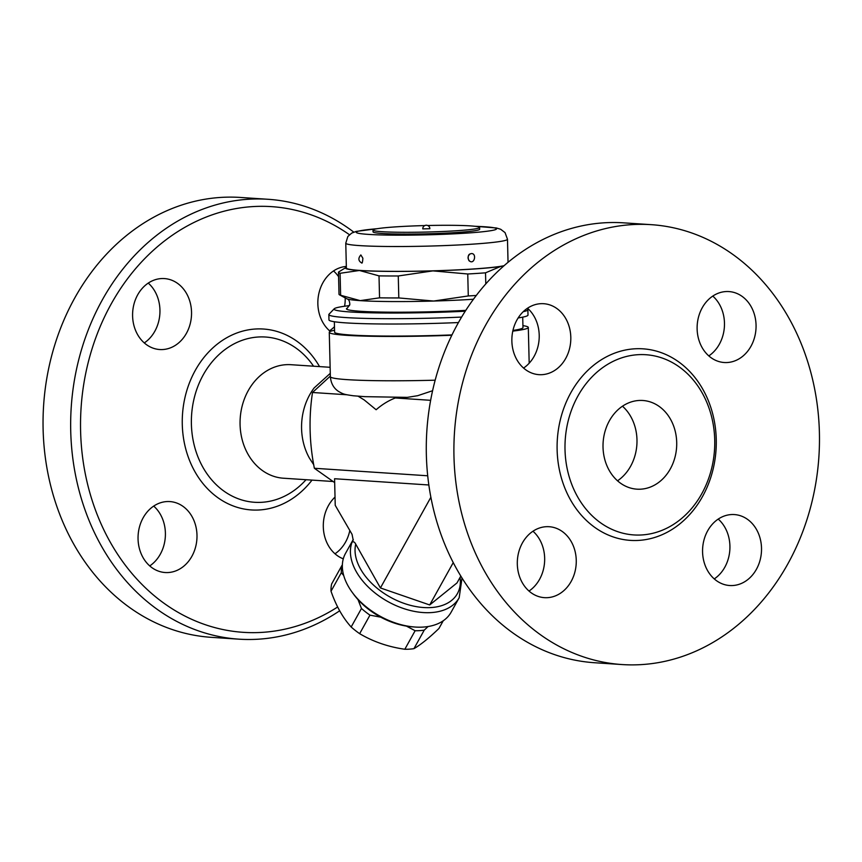 <?xml version="1.0" encoding="UTF-8"?>
<svg xmlns="http://www.w3.org/2000/svg" width="862" height="862" viewBox="0 0 862 862"><rect width="100%" height="100%" fill="white"/><g stroke="black" fill="none" stroke-linecap="round" stroke-linejoin="round"><path stroke-width="1.29" d="M343.291 558.835A35.557 29.459 -86.2 0 1 323.304 526.844A35.557 29.459 -86.2 0 1 335.027 497.094M334.995 553.781A35.557 29.459 93.8 0 0 349.81 530.464M337.678 606.977A213.313 176.721 -86.2 0 1 86.028 477.386A213.313 176.721 -86.2 0 1 252.221 206.632A213.313 176.721 -86.2 0 1 349.433 234.712M166.657 501.576A35.557 29.459 -86.2 0 1 169.868 501.576A35.557 29.459 -86.2 0 1 196.989 537.058A35.557 29.459 -86.2 0 1 168.381 572.53A35.557 29.459 -86.2 0 1 165.17 572.53A35.557 29.459 -86.2 0 1 138.049 537.048A35.557 29.459 -86.2 0 1 166.657 501.576M191.536 312.119A35.557 29.459 -86.2 0 1 159.718 349.53A35.557 29.459 -86.2 0 1 132.597 315.988A35.557 29.459 -86.2 0 1 164.416 278.577A35.557 29.459 -86.2 0 1 191.536 312.119M330.308 331.428A35.557 29.459 -86.2 0 1 319.08 292.574A35.557 29.459 -86.2 0 1 346.33 266.444M149.74 565.925A35.557 29.459 93.8 0 0 153.705 506.091M144.288 342.925A35.557 29.459 93.8 0 0 148.253 283.092M329.553 330.782A35.557 29.459 93.8 0 0 334.467 326.676M344.595 306.225A35.557 29.459 93.8 0 0 345.209 297.907M338.583 276.68A35.557 29.459 93.8 0 0 333.519 270.948M353.797 232.147A220.424 182.615 93.8 0 0 268.05 199.284A220.424 182.615 93.8 0 0 248.073 199.273A220.424 182.615 93.8 0 0 70.716 418.986A220.424 182.615 93.8 0 0 238.569 639.141A220.424 182.615 93.8 0 0 339.693 610.781M240.433 197.452A220.424 182.615 93.8 0 0 220.456 197.441A220.424 182.615 93.8 0 0 43.1 417.154A220.424 182.615 93.8 0 0 210.953 637.309M330.124 367.298L290.979 364.701A56.881 47.13 93.8 0 0 285.839 364.701A56.881 47.13 93.8 0 0 240.067 421.399A56.881 47.13 93.8 0 0 283.382 478.216M330.275 373.354L314.145 387.932A56.881 47.13 93.8 0 0 309.49 458.25A56.881 47.13 93.8 0 0 309.512 458.293M330.34 376.08L312.507 392.49C308.704 417.456 309.318 442.723 314.361 468.271L334.671 482.612M353.183 540.021L352.052 534.332L335.232 505.347L334.575 478.733L428.845 484.983M460.06 577.411A56.881 35.784 -150.9 0 1 406.314 604.143A56.881 35.784 -150.9 0 1 355.726 544.137C354.573 541.864 353.334 541.261 351.998 542.327L353.086 540.323M351.998 542.327A60.437 38.014 29.1 0 0 390.464 602.958A60.437 38.014 29.1 0 0 459.177 597.732L451.117 612.225A60.437 38.014 -150.9 0 1 414.493 626.997A60.437 38.014 -150.9 0 1 414.396 626.986A60.437 38.014 -150.9 0 1 352.31 592.453A60.437 38.014 -150.9 0 1 343.938 556.82A60.437 38.014 -150.9 0 1 345.479 553.458L353.28 539.45M352.31 592.453L353.668 594.306A56.881 35.784 29.1 0 0 412.101 626.803A56.881 35.784 29.1 0 0 412.198 626.814M343.712 575.525L341.32 572.713A58.659 36.894 -150.9 0 1 341.945 565.44L342.365 565.041M380.778 617.181L369.96 615.145A58.659 36.894 -150.9 0 1 361.469 608.475L357.989 599.586M428.08 626.523L424.244 630.133A58.659 36.894 -150.9 0 1 415.128 630.736L406.422 626.103M415.128 630.736L404.828 649.258A58.659 36.894 29.1 0 0 413.943 648.655C420.71 644.744 429.05 638.009 438.952 628.473L443.24 620.769M424.244 630.133L413.943 648.655M341.945 565.44L331.644 583.962A58.659 36.894 29.1 0 0 331.019 591.235C336.169 605.964 342.893 617.882 351.168 626.997A58.659 36.894 29.1 0 0 359.659 633.678C373.149 641.673 388.202 646.866 404.828 649.258M341.32 572.713L331.019 591.235M361.469 608.475L351.168 626.997M369.96 615.145L359.659 633.678M355.726 544.137L380.422 587.949L429.696 604.952L456.989 582.938L460.814 576.053M430.881 497.245L380.422 587.949M453.25 562.606L429.696 604.952M314.361 468.271L427.714 475.781M714.264 578.919A35.557 29.459 93.8 0 0 718.229 519.086M529.009 591.052A35.557 29.459 93.8 0 0 532.975 531.229M523.557 368.052A35.557 29.459 93.8 0 0 539.213 335.156A35.557 29.459 93.8 0 0 527.522 308.219M708.812 355.909A35.557 29.459 93.8 0 0 712.777 296.075M702.573 551.982A35.557 29.459 -86.2 0 1 734.402 514.571A35.557 29.459 -86.2 0 1 761.512 548.113A35.557 29.459 -86.2 0 1 729.683 585.524A35.557 29.459 -86.2 0 1 702.573 551.982M545.915 526.714A35.557 29.459 -86.2 0 1 549.18 526.714A35.557 29.459 -86.2 0 1 576.258 562.229A35.557 29.459 -86.2 0 1 547.65 597.657A35.557 29.459 -86.2 0 1 544.428 597.657A35.557 29.459 -86.2 0 1 517.308 562.175A35.557 29.459 -86.2 0 1 545.915 526.714M570.806 337.247A35.557 29.459 -86.2 0 1 538.976 374.658A35.557 29.459 -86.2 0 1 511.866 341.115A35.557 29.459 -86.2 0 1 543.696 303.704A35.557 29.459 -86.2 0 1 570.806 337.247M727.453 362.514A35.557 29.459 -86.2 0 1 724.188 362.514A35.557 29.459 -86.2 0 1 697.121 327A35.557 29.459 -86.2 0 1 725.718 291.572A35.557 29.459 -86.2 0 1 728.94 291.572A35.557 29.459 -86.2 0 1 756.06 327.054A35.557 29.459 -86.2 0 1 727.453 362.514M622.116 664.559L594.5 662.727A220.424 182.615 -86.2 0 1 426.334 442.734A220.424 182.615 -86.2 0 1 603.691 222.838A220.424 182.615 -86.2 0 1 623.646 222.849L651.263 224.67A220.424 182.615 93.8 0 0 631.307 224.67A220.424 182.615 93.8 0 0 453.951 444.566A220.424 182.615 93.8 0 0 622.116 664.559A220.424 182.615 93.8 0 0 818.9 456.688A220.424 182.615 93.8 0 0 651.263 224.67M637.664 354.713A90.305 74.811 93.8 0 0 565.009 444.727A90.305 74.811 93.8 0 0 633.764 534.925A90.305 74.811 93.8 0 0 714.512 449.856A90.305 74.811 93.8 0 0 645.843 354.724A90.305 74.811 93.8 0 0 637.664 354.713M638.785 400.485A44.436 36.818 -86.2 0 1 642.804 400.485A44.436 36.818 -86.2 0 1 676.605 447.259A44.436 36.818 -86.2 0 1 636.932 489.163A44.436 36.818 -86.2 0 1 603.023 444.814A44.436 36.818 -86.2 0 1 638.785 400.485M617.526 480.813A44.436 36.818 93.8 0 0 622.472 406.207M522.922 325.631A99.55 6.077 178.6 0 1 528.309 327.463A99.55 6.077 178.6 0 1 512.793 331.116M451.817 335.253A99.55 6.077 178.6 0 1 329.273 332.333A99.55 6.077 178.6 0 1 334.553 330.243M522.717 317.141L522.975 327.592A94.217 5.754 178.6 0 1 512.944 330.437M451.979 334.909A94.217 5.754 178.6 0 1 334.607 332.204L334.348 321.741M432.584 390.734L417.65 395.701L407.273 397.371L364.885 396.66L353.409 395.777C343.582 394.397 343.41 394.117 338.723 391.542C333.723 388.342 330.943 383.385 330.361 376.672A99.55 6.077 178.6 0 0 435.17 380.185M400.205 397.393L395.281 397.975L430.644 400.313M465.232 311.225A94.217 5.754 178.6 0 1 350.134 311.958A94.217 5.754 178.6 0 1 334.208 308.79L329.015 314.221A99.55 6.077 -1.4 0 0 328.842 314.598L328.972 319.91A99.55 6.077 -1.4 0 0 345.964 322.884A99.55 6.077 -1.4 0 0 458.444 322.55M518.148 317.938A99.55 6.077 -1.4 0 0 528.007 315.05L527.867 309.727A99.55 6.077 -1.4 0 0 527.673 309.361L526.908 308.639M328.842 314.598A99.55 6.077 -1.4 0 0 345.834 317.572A99.55 6.077 -1.4 0 0 461.612 317.076M523.245 311.678A99.55 6.077 -1.4 0 0 527.867 309.727M334.208 308.79A94.217 5.754 178.6 0 1 349.509 305.601M465.792 310.363A81.771 4.989 178.6 0 1 433.92 311.678A81.771 4.989 178.6 0 1 347.343 308.079L349.832 304.491C349.67 301.183 348.776 299.329 347.127 298.909A81.771 4.989 -1.4 0 0 360.187 300.633A81.771 4.989 -1.4 0 0 433.651 301.043A81.771 4.989 -1.4 0 0 473.443 299.243M339.52 294.836A88.883 5.431 -1.4 0 0 340.619 295.257L360.187 300.633L379.549 297.832A88.883 5.431 -1.4 0 0 398.804 297.94L398.266 275.98A88.883 5.431 178.6 0 1 379.011 275.872L359.443 270.485L340.081 273.286A88.883 5.431 178.6 0 1 338.475 272.306L339.014 294.276A88.883 5.431 -1.4 0 0 339.52 294.836L346.696 298.715A81.771 4.989 -1.4 0 0 347.127 298.909M398.804 297.94L433.651 301.043L468.281 295.946A88.883 5.431 -1.4 0 0 476.266 295.472M503.527 266.164L500.693 266.444A81.771 4.989 -1.4 0 0 503.807 265.927M485.791 283.91L485.522 272.823A88.883 5.431 178.6 0 1 467.754 273.987L432.907 270.883A81.771 4.989 -1.4 0 0 500.693 266.444L485.522 272.823M468.281 295.946L467.754 273.987M379.549 297.832L379.011 275.872M346.352 267.285A81.771 4.989 -1.4 0 0 345.931 267.5A81.771 4.989 -1.4 0 0 359.443 270.485A81.771 4.989 -1.4 0 0 432.907 270.883L398.266 275.98M340.619 295.257L340.081 273.286M338.475 272.306A88.883 5.431 178.6 0 1 338.594 272.026L345.931 267.5M504.044 265.711A80.877 4.935 178.6 0 1 414.514 271.228A80.877 4.935 178.6 0 1 346.373 268.017L345.77 243.181A80.877 4.935 -1.4 0 0 426.744 246.144A80.877 4.935 -1.4 0 0 507.481 239.237L505.046 232.611L500.671 229.27L496.426 227.977L474.65 226.243M360.844 254.947L362.88 258.244C362.6 262.026 362.202 263.6 361.684 262.964L361.684 262.964C358.28 260.906 357.999 258.234 360.844 254.947M471.352 253.568C476.966 253.202 474.499 264.785 469.596 261.1L469.596 261.1C467.387 258.535 467.56 256.143 470.113 253.934L471.352 253.568M427.671 225.51A53.325 3.254 178.6 0 1 479.628 227.493L479.671 229.26A53.325 3.254 178.6 0 1 426.442 233.817A53.325 3.254 178.6 0 1 373.052 231.867L373.009 230.1A53.325 3.254 178.6 0 1 396.52 226.814A53.325 3.254 178.6 0 1 424.804 225.575M479.628 227.493A53.325 3.254 178.6 0 1 426.399 232.05A53.325 3.254 178.6 0 1 373.009 230.1M429.869 228.71L422.768 228.883A3.556 3.556 0 0 1 426.087 225.241A3.556 3.556 0 0 1 429.869 228.71M395.281 397.975C388.482 400.604 382.103 404.526 376.134 409.741L364.206 399.936L358.15 396.218M312.507 392.49L346.836 394.764M312.012 480.112A90.661 75.102 -86.2 0 1 188.81 458.562A90.661 75.102 -86.2 0 1 255.217 329.025A90.661 75.102 -86.2 0 1 319.533 366.587M313.563 366.199A82.817 68.615 93.8 0 0 258.029 337.02A82.817 68.615 93.8 0 0 196.31 452.388A82.817 68.615 93.8 0 0 306.042 479.714M634.346 348.83A95.994 79.53 93.8 0 0 568.952 497.018A95.994 79.53 93.8 0 0 706.765 487.989A95.994 79.53 93.8 0 0 634.346 348.83M475.134 226.297A70.221 4.288 178.6 0 1 476.33 232.363A70.221 4.288 178.6 0 1 376.543 234.798A70.221 4.288 178.6 0 1 377.437 228.689M211.255 637.33L238.871 639.162M240.412 197.452L268.028 199.284M283.458 478.216L332.947 481.492M309.48 458.239L313.736 464.747M412.101 626.803L414.396 626.986M462.021 578.025L459.177 597.732M329.273 332.333L330.361 376.672M528.309 327.463L529.182 363.214M508.041 262.307L507.481 239.237M469.596 261.1C468.411 261.121 466.924 254.893 470.113 253.934M377.922 228.602L356.221 231.404L351.739 233.074L347.839 236.49L345.77 243.181"/></g></svg>
